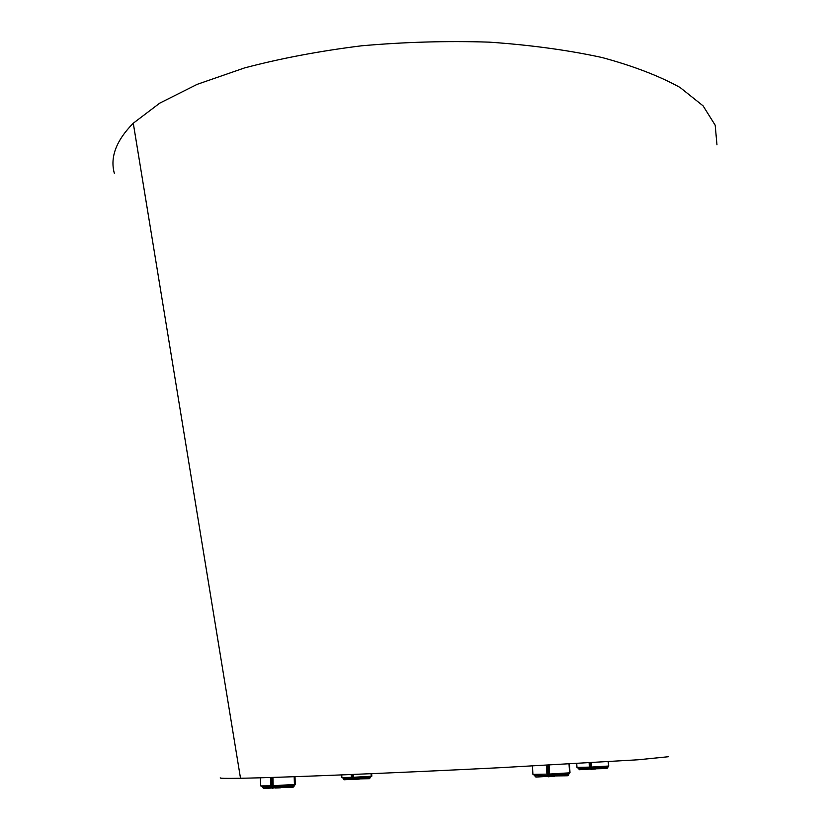 <?xml version="1.0" encoding="UTF-8"?>
<svg xmlns="http://www.w3.org/2000/svg" width="830" height="830" viewBox="0 0 830 830"><rect width="100%" height="100%" fill="white"/><g stroke="black" fill="none" stroke-linecap="round" stroke-linejoin="round"><path stroke-width="1.25" d="M668.389 756.732L638.135 759.772L500.407 767.677C395.402 773 280.675 777.606 240.513 778.26L240.513 778.26C226.019 778.499 219.265 778.374 220.251 777.866M114.312 173.221C109.923 157.129 116.252 140.457 133.277 123.214L159.796 103.107L197.177 84.349L244.539 67.925C280.53 58.411 319.529 51.035 361.538 45.806C404.407 42.008 446.976 40.795 489.244 42.143C530.308 44.976 567.907 50.101 602.02 57.509C633.404 66.027 659.425 76.028 680.102 87.503L703.083 105.835L715.19 125.195L716.964 144.794M133.34 123.597L240.513 778.26L133.34 123.597M280.675 786.601L280.706 787.763L279.171 787.888L275.28 788.033L275.249 786.923M279.129 786.508L275.238 786.653L279.129 786.508M283.787 785.097L282.978 785.979L292.471 785.906L292.513 787.286L293.53 787.027L295.262 784.381L294.422 784.433L294.183 776.714M273.319 787.037L292.471 785.906L294.027 784.516M284.565 786.373L283.02 787.338L282.553 786.487M295.013 776.683L295.262 784.381M272.873 788.459L270.694 785.823L271.929 785.751L272.873 788.459L272.344 777.44M272.738 787.068L272.582 785.72M294.422 784.464L273.174 785.72L272.935 777.42M262.114 785.886L263.494 787.13L263.525 788.5L271.566 788.023M270.456 777.492L270.694 785.823L260.63 785.896L260.402 777.793M271.929 785.751L271.69 777.461M282.968 785.948L273.298 786.518L282.978 785.979L282.999 785.139M261.523 785.896L263.525 788.5M554.336 775.127L554.399 776.309L549.398 776.569M549.73 775.033L554.316 774.867L549.73 775.127M554.751 773.726L554.15 774.546L553.901 773.778M534.219 774.359L535.817 775.666L535.9 777.088L547.624 776.372M533.4 774.369L535.9 777.088M549.719 774.815L567.253 774.338L567.336 775.77L568.135 775.594L569.556 772.782M549.719 775.407L567.253 774.338L568.83 772.896M555.529 775.054L554.378 775.946L567.336 775.77M569.992 772.751L569.463 763.994M548.879 776.911L546.918 774.151L548.08 774.079L548.879 776.911L549.605 774.037L548.775 774.048L548.257 765.167M548.734 775.469L548.775 774.048M569.027 764.025L569.567 772.834L549.605 774.037L549.076 765.125M546.399 765.27L546.918 774.151L532.912 774.38L532.435 766.017M548.08 774.079L547.561 765.208M595.317 767.999L595.38 769.037L591.448 769.244M591.79 767.937L595.307 767.812L591.79 768.009M591.095 768.03L590.524 768.041M590.514 768.02L591.105 767.978M578.053 767.377L579.444 768.497L579.516 769.721L590.037 769.088M589.113 762.874L589.383 767.128L590.348 767.076L591.012 769.493L591.676 767.034L590.95 767.045L590.69 762.78M576.736 763.59L576.975 767.408L589.383 767.128L591.012 769.493M590.348 767.076L590.089 762.812M595.317 766.816L594.83 767.594L594.581 766.858M577.327 767.397L579.516 769.721M594.768 767.563L606.408 767.345L606.491 768.57L607.052 768.456L608.722 765.997L608.131 761.733M591.78 768.207L606.408 767.345L607.747 766.111M596.013 767.958L595.39 768.653M608.722 765.997L608.442 761.712M590.898 768.258L590.95 767.045M608.411 766.049L591.676 767.034L591.406 762.739M359.183 778.094L359.224 779.111L354.576 779.329L354.545 778.364M354.815 778.156L359.172 777.928L354.815 778.156M353.134 779.64L351.349 777.368L352.377 777.305L353.134 779.64L352.833 774.463M353.03 778.447L352.937 777.285M361.206 776.839L360.562 777.648L369.454 777.503L369.506 778.685L371.197 776.226M353.383 774.442L353.497 777.274L371.197 776.258L371.093 773.705M343.081 777.503L344.305 778.582L344.346 779.754L352.117 779.308M351.246 774.535L351.349 777.368L341.856 777.523L341.763 774.919M352.377 777.305L352.273 774.483M361.901 777.938L360.604 778.81L360.106 778.042M360.542 777.627L353.601 778.021L360.562 777.648L360.521 776.87M342.52 777.513L344.087 779.733L352.076 779.266M353.611 778.416L369.454 777.503L370.782 776.309M371.809 776.195L371.705 773.674M273.236 787.919L275.269 787.805M280.696 787.483L292.513 787.286M270.891 787.079L263.276 787.11M272.074 786.622L272.821 786.581M272.562 785.19L271.918 785.232M547.095 775.49L535.526 775.635M548.132 774.909L548.972 774.867M548.744 773.415L548.039 773.456M595.369 768.798L606.491 768.57M589.539 768.29L579.444 768.497L589.435 767.906M590.421 767.854L591.116 767.812L590.41 767.823M590.929 766.578L590.327 766.619M353.497 779.225L354.576 779.163M359.214 778.893L369.506 778.685M351.515 778.467L344.305 778.582L351.422 778.167M352.511 778.104L353.134 778.073L352.501 778.084M352.926 776.88L352.366 776.922M292.513 787.037L283.829 787.089M293.032 785.771L283.341 785.844M282.885 787.286L280.696 787.411M275.269 787.743L273.246 787.857M271.493 787.961L263.525 788.438M272.811 786.539L272.064 786.591M547.551 776.289L535.889 777.005M554.077 774.504L549.709 774.774M548.962 774.815L548.122 774.867M567.326 775.604L554.814 775.791M567.699 774.245L554.388 774.463M589.985 769.037L579.516 769.659M589.425 767.885L579.226 768.487M606.481 768.466L595.359 768.694M606.73 767.283L594.996 767.543M360.49 778.779L359.214 778.851M354.576 779.121L353.507 779.183M351.412 778.146L344.128 778.571M369.495 778.54L361.143 778.665M369.838 777.43L360.801 777.575"/></g></svg>
